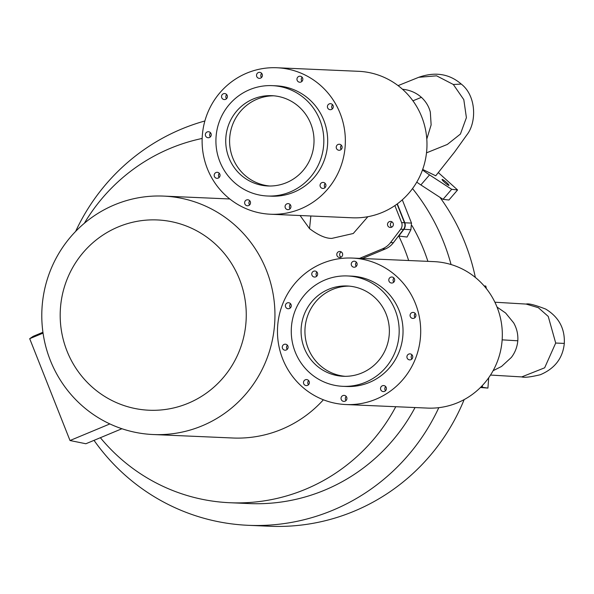 <?xml version="1.0" encoding="UTF-8"?>
<svg xmlns="http://www.w3.org/2000/svg" width="594" height="594" viewBox="0 0 594 594"><rect width="100%" height="100%" fill="white"/><g stroke="black" fill="none" stroke-linecap="round" stroke-linejoin="round"><path stroke-width="0.89" d="M114.612 204.796A119.335 116.58 -87.5 0 0 43.466 335.751A119.335 116.58 -87.5 0 0 153.178 434.533A119.335 116.58 -87.5 0 0 202.123 425.831A119.335 116.58 -87.5 0 0 273.27 294.876A119.335 116.58 -87.5 0 0 163.558 196.094A119.335 116.58 -87.5 0 0 114.612 204.796M118.303 226.893A95.233 93.035 -87.5 0 0 66.988 351.009A95.233 93.035 -87.5 0 0 188.142 403.281A95.233 93.035 -87.5 0 0 239.464 279.173A95.233 93.035 -87.5 0 0 118.303 226.893M153.178 434.533L232.759 438.001A119.335 116.58 -87.5 0 0 281.704 429.291A119.335 116.58 -87.5 0 0 323.396 399.784M121.918 428.734L85.878 443.748L70.01 440.525L109.868 423.93M70.01 440.525L29.7 338.684L43.05 333.123M29.7 338.684L33.167 336.338L42.931 332.269M438.803 407.677A205.866 201.114 92.5 0 1 332.655 510.291A205.866 201.114 92.5 0 1 248.225 525.311L269.654 526.247A205.866 201.114 -87.5 0 0 354.091 511.226A205.866 201.114 -87.5 0 0 464.159 399.606M475.349 277.443A205.866 201.114 -87.5 0 0 439.954 197.342M248.225 525.311A205.866 201.114 92.5 0 1 94.023 440.354M75.638 231.4A205.866 201.114 92.5 0 1 181.69 128.987A205.866 201.114 92.5 0 1 204.878 120.976M412.526 188.58A205.866 201.114 92.5 0 1 451.061 264.53M427.903 261.36A184.11 179.856 -87.5 0 0 412.013 225.638M395.782 406.712A184.11 179.856 92.5 0 1 305.427 489.3A184.11 179.856 92.5 0 1 229.915 502.732L249.168 503.571A184.11 179.856 -87.5 0 0 324.68 490.139A184.11 179.856 -87.5 0 0 415.035 407.551M229.915 502.732A184.11 179.856 92.5 0 1 100.371 437.711M84.363 223.255A184.11 179.856 92.5 0 1 170.419 148.3A184.11 179.856 92.5 0 1 202.16 138.454M397.312 203.868L404.781 222.735A6.69 6.541 -87.5 0 1 403.875 229.366L398.789 236.056L407.053 237.043L410.892 229.73L411.501 223.084L402.294 199.822M398.789 236.056L398.693 235.922A184.11 179.856 92.5 0 1 408.65 260.521M484.348 286.174L485.803 286.063L484.14 285.929M480.88 387.058L487.919 388.09L480.435 387.503M487.919 388.09L488.706 377.739M485.803 286.063L486.389 288.632M482.566 387.191L482.224 385.669M555.702 343.042L544.653 367.805L521.732 376.915C524.509 377.769 530.702 377.042 540.31 374.732C554.841 368.577 562.837 358.13 564.3 343.406L555.702 343.042L548.24 316.424L538.357 307.699L526.143 304.076C528.497 303.282 535.023 304.952 545.723 309.088C558.798 317.062 564.991 328.497 564.3 343.406M493.102 370.715L501.536 366.461L511.36 357.425C515.072 352.591 517.218 347.037 517.805 340.785C518.206 334.437 516.832 328.46 513.669 322.861L505.605 313.001L497.03 307.053M345.894 404.544L427.517 408.093A73.307 71.614 -87.5 0 0 502.108 340.407A73.307 71.614 -87.5 0 0 433.895 261.62L352.272 258.063A73.307 71.614 92.5 0 1 420.485 336.85A73.307 71.614 92.5 0 1 345.894 404.544A73.307 71.614 92.5 0 1 277.68 325.757A73.307 71.614 92.5 0 1 352.272 258.063M342.82 386.315L346.681 386.486A55.235 53.957 -87.5 0 0 369.334 382.454A55.235 53.957 -87.5 0 0 402.264 321.844A55.235 53.957 -87.5 0 0 351.485 276.121L347.624 275.958A55.235 53.957 92.5 0 1 398.403 321.673A55.235 53.957 92.5 0 1 365.473 382.284A55.235 53.957 92.5 0 1 342.82 386.315A55.235 53.957 92.5 0 1 292.04 340.592A55.235 53.957 92.5 0 1 324.97 279.982A55.235 53.957 92.5 0 1 347.624 275.958M389.493 278.074A3.015 2.94 92.5 0 1 394.431 278.816A3.015 2.94 92.5 0 1 391.602 283.034A3.015 2.94 92.5 0 1 389.493 278.074M357.12 264.441A3.015 2.94 92.5 0 1 354.061 267.226A3.015 2.94 92.5 0 1 351.254 263.988A3.015 2.94 92.5 0 1 354.321 261.204A3.015 2.94 92.5 0 1 357.12 264.441M312.184 275.616A3.015 2.94 92.5 0 1 314.827 271.027A3.015 2.94 92.5 0 1 317.233 275.564A3.015 2.94 92.5 0 1 312.184 275.616M287.206 308.516A3.015 2.94 92.5 0 1 288.461 302.717A3.015 2.94 92.5 0 1 291.209 306.378A3.015 2.94 92.5 0 1 287.206 308.516M284.489 344.268A3.015 2.94 92.5 0 1 288.105 346.896A3.015 2.94 92.5 0 1 285.046 350.2A3.015 2.94 92.5 0 1 284.489 344.268M304.187 380.635A3.015 2.94 92.5 0 1 309.132 381.378A3.015 2.94 92.5 0 1 306.296 385.595A3.015 2.94 92.5 0 1 304.187 380.635M346.911 398.619A3.015 2.94 92.5 0 1 343.844 401.403A3.015 2.94 92.5 0 1 341.038 398.166A3.015 2.94 92.5 0 1 344.104 395.381A3.015 2.94 92.5 0 1 346.911 398.619M380.962 390.154A3.015 2.94 92.5 0 1 383.598 385.558A3.015 2.94 92.5 0 1 386.003 390.095A3.015 2.94 92.5 0 1 380.962 390.154M408.709 359.66A3.015 2.94 92.5 0 1 409.964 353.868A3.015 2.94 92.5 0 1 412.704 357.521A3.015 2.94 92.5 0 1 408.709 359.66M412.295 312.489A3.015 2.94 92.5 0 1 415.919 315.117A3.015 2.94 92.5 0 1 412.852 318.421A3.015 2.94 92.5 0 1 412.295 312.489M328.653 289.285A45.189 44.149 -87.5 0 0 301.715 338.877A45.189 44.149 -87.5 0 0 343.258 376.284A45.189 44.149 -87.5 0 0 361.791 372.987A45.189 44.149 -87.5 0 0 388.736 323.396A45.189 44.149 -87.5 0 0 347.193 285.989A45.189 44.149 -87.5 0 0 328.653 289.285M345.188 376.321A45.189 44.149 92.5 0 1 305.42 338.068A45.189 44.149 92.5 0 1 332.514 289.456A45.189 44.149 92.5 0 1 349.116 286.115M393.963 278.051A3.015 2.94 -87.5 0 0 393.785 282.172M356.422 262.251A3.015 2.94 -87.5 0 0 356.244 266.372M316.929 272.067A3.015 2.94 -87.5 0 0 316.751 276.188M290.57 303.764A3.015 2.94 -87.5 0 0 290.384 307.885M287.407 345.225A3.015 2.94 -87.5 0 0 287.229 349.346M308.665 380.62A3.015 2.94 -87.5 0 0 308.486 384.741M346.205 396.421A3.015 2.94 -87.5 0 0 346.027 400.542M385.699 386.605A3.015 2.94 -87.5 0 0 385.521 390.726M412.065 354.908A3.015 2.94 -87.5 0 0 411.887 359.028M415.221 313.446A3.015 2.94 -87.5 0 0 415.043 317.567M438.29 172.564L457.58 189.961L451.692 189.293L429.529 174.896A35.484 4.759 -139.3 0 1 422.49 169.951M422.676 169.439L435.744 175.794L454.596 152.012L466.795 134.979C476.767 122.527 476.522 95.916 461.278 84.081L453.326 84.482L463.803 99.651L466.401 117.657L460.417 134.058L447.312 144.453L426.499 152.844M442.211 179.418A4.522 0.609 40.7 0 0 442.092 179.455A4.522 0.609 40.7 0 0 444.832 182.61A4.522 0.609 40.7 0 0 448.826 185.387A4.522 0.609 40.7 0 0 448.938 185.35A4.522 0.609 40.7 0 0 446.198 182.195A4.522 0.609 40.7 0 0 442.211 179.418M416.765 182.143A35.484 4.759 40.7 0 0 420.871 184.942L443.027 199.339L448.916 200.015L457.58 189.961M443.027 199.339L451.692 189.293M362.422 258.509L385.298 248.983A20.085 19.624 -87.5 0 0 393.399 242.701L403.564 229.351A6.697 6.541 -87.5 0 0 404.462 222.72L397.074 204.046M341.038 257.18A3.015 2.94 92.5 0 1 341.268 251.915M391.75 227.131A3.015 2.94 92.5 0 1 391.981 221.874M394.876 205.598L401.611 222.594A6.697 6.541 92.5 0 1 400.705 229.225L390.548 242.575A20.085 19.624 92.5 0 1 382.439 248.856L359.57 258.383M367.857 216.706L353.267 233.501L331.823 238.394C325.787 238.528 318.347 235.276 309.526 228.631L300.067 215.518M337.778 256.749A3.015 2.94 -87.5 0 0 342.456 255.606A3.015 2.94 -87.5 0 0 339.857 251.477A3.015 2.94 -87.5 0 0 337.778 256.749M388.491 226.7A3.015 2.94 -87.5 0 0 393.169 225.564A3.015 2.94 -87.5 0 0 390.57 221.428A3.015 2.94 -87.5 0 0 388.491 226.7M426.789 139.093L431.133 124.896L430.331 112.177C428.913 106.504 425.935 101.559 421.413 97.334C416.698 93.184 411.137 90.578 404.737 89.516L402.435 89.211M453.326 84.482L436.597 75.824L418.748 77.294L398.077 85.625M270.545 214.234L352.168 217.79A73.307 71.614 -87.5 0 0 421.762 171.874A73.307 71.614 -87.5 0 0 402.777 89.508A73.307 71.614 -87.5 0 0 358.546 71.31L276.923 67.753A73.307 71.614 92.5 0 1 321.146 85.959A73.307 71.614 92.5 0 1 340.139 168.325A73.307 71.614 92.5 0 1 270.545 214.234A73.307 71.614 92.5 0 1 226.321 196.035A73.307 71.614 92.5 0 1 207.328 113.669A73.307 71.614 92.5 0 1 276.923 67.753M267.471 196.005L271.332 196.176A55.235 53.957 -87.5 0 0 293.985 192.144A55.235 53.957 -87.5 0 0 326.915 131.534A55.235 53.957 -87.5 0 0 276.136 85.818L272.275 85.647A55.235 53.957 92.5 0 1 323.054 131.371A55.235 53.957 92.5 0 1 290.124 191.981A55.235 53.957 92.5 0 1 267.471 196.005A55.235 53.957 92.5 0 1 216.691 150.289A55.235 53.957 92.5 0 1 249.621 89.679A55.235 53.957 92.5 0 1 272.275 85.647M328.846 104.099A3.015 2.94 92.5 0 1 333.204 105.955A3.015 2.94 92.5 0 1 330.212 109.697A3.015 2.94 92.5 0 1 328.846 104.099M339.449 144.26A3.015 2.94 92.5 0 1 342.107 147.46A3.015 2.94 92.5 0 1 338.892 150.26A3.015 2.94 92.5 0 1 336.234 147.052A3.015 2.94 92.5 0 1 339.449 144.26M321.05 187.697A3.015 2.94 92.5 0 1 323.129 182.425A3.015 2.94 92.5 0 1 325.727 186.561A3.015 2.94 92.5 0 1 321.05 187.697M290.882 205.977A3.015 2.94 92.5 0 1 287.882 209.652A3.015 2.94 92.5 0 1 285.135 207.299A3.015 2.94 92.5 0 1 288.142 203.631A3.015 2.94 92.5 0 1 290.882 205.977M244.869 201.574A3.015 2.94 92.5 0 1 247.698 199.762A3.015 2.94 92.5 0 1 250.267 203.965A3.015 2.94 92.5 0 1 247.438 205.776A3.015 2.94 92.5 0 1 244.869 201.574M218.614 177.896A3.015 2.94 92.5 0 1 214.263 176.039A3.015 2.94 92.5 0 1 217.256 172.297A3.015 2.94 92.5 0 1 218.614 177.896M208.576 131.734A3.015 2.94 92.5 0 1 211.234 134.935A3.015 2.94 92.5 0 1 208.019 137.734A3.015 2.94 92.5 0 1 205.361 134.526A3.015 2.94 92.5 0 1 208.576 131.734M222.52 98.819A3.015 2.94 92.5 0 1 224.599 93.548A3.015 2.94 92.5 0 1 227.198 97.676A3.015 2.94 92.5 0 1 222.52 98.819M256.586 76.01A3.015 2.94 92.5 0 1 259.585 72.342A3.015 2.94 92.5 0 1 262.333 74.688A3.015 2.94 92.5 0 1 259.326 78.363A3.015 2.94 92.5 0 1 256.586 76.01M297.2 78.029A3.015 2.94 92.5 0 1 300.029 76.21A3.015 2.94 92.5 0 1 302.598 80.413A3.015 2.94 92.5 0 1 299.77 82.232A3.015 2.94 92.5 0 1 297.2 78.029M253.304 98.975A45.189 44.149 -87.5 0 0 226.366 148.567A45.189 44.149 -87.5 0 0 267.909 185.974A45.189 44.149 -87.5 0 0 286.442 182.677A45.189 44.149 -87.5 0 0 313.387 133.086A45.189 44.149 -87.5 0 0 271.844 95.679A45.189 44.149 -87.5 0 0 253.304 98.975M269.839 186.019A45.189 44.149 92.5 0 1 230.071 147.758A45.189 44.149 92.5 0 1 257.165 99.146A45.189 44.149 92.5 0 1 273.767 95.805M332.581 104.722A3.015 2.94 -87.5 0 0 332.395 108.843M341.402 145.292A3.015 2.94 -87.5 0 0 341.223 149.413M325.23 183.464A3.015 2.94 -87.5 0 0 325.052 187.593M290.243 204.67A3.015 2.94 -87.5 0 0 290.065 208.791M249.799 200.802A3.015 2.94 -87.5 0 0 249.621 204.923M219.357 173.337A3.015 2.94 -87.5 0 0 219.179 177.458M210.528 132.766A3.015 2.94 -87.5 0 0 210.35 136.887M226.7 94.587A3.015 2.94 -87.5 0 0 226.522 98.708M261.687 73.381A3.015 2.94 -87.5 0 0 261.509 77.502M302.131 77.257A3.015 2.94 -87.5 0 0 301.952 81.378M410.892 229.73L403.749 229.284A6.556 6.408 92.5 0 0 404.633 222.787L397.186 203.965M403.749 229.284L398.693 235.922M411.501 223.084L404.633 222.787M502.153 339.85L517.805 340.785M429.529 174.896L420.871 184.942M390.548 242.575L393.399 242.701M403.564 229.351L400.705 229.225M385.298 248.983L382.439 248.856M401.611 222.594L404.462 222.72M310.862 215.986L309.526 228.631M412.927 100.817L421.413 97.334M229.796 198.975L163.558 196.094M526.143 304.076L494.899 302.22M521.74 376.915L490.518 375.059M418.733 77.302C435.164 71.54 449.354 73.805 461.286 84.088"/></g></svg>
